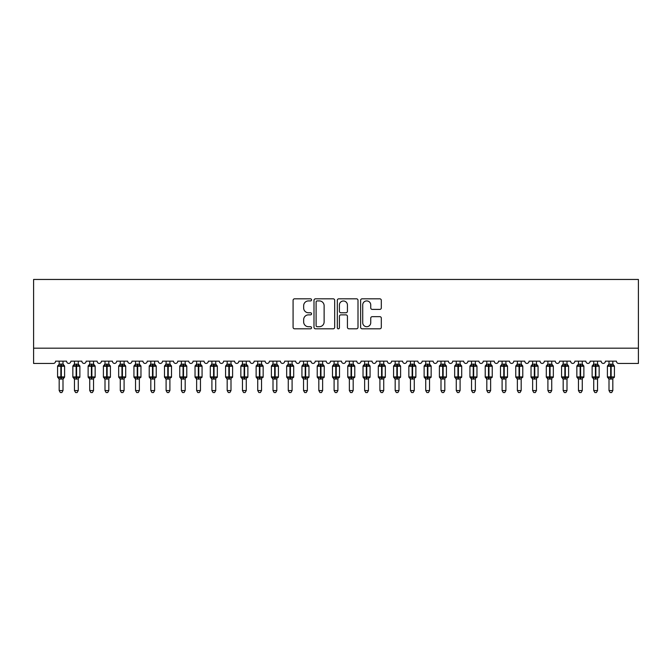<?xml version="1.0" encoding="UTF-8"?>
<svg xmlns="http://www.w3.org/2000/svg" width="672" height="672" viewBox="0 0 672 672"><rect width="100%" height="100%" fill="white"/><g stroke="black" fill="none" stroke-linecap="round" stroke-linejoin="round"><path stroke-width="1.01" d="M311.564 299.872A1.05 1.05 0 0 0 310.514 298.822L294.588 298.822A1.495 1.495 0 0 0 293.084 300.325L293.084 327.306A1.495 1.495 0 0 0 294.588 328.81L310.514 328.81A1.05 1.05 0 0 0 311.564 327.76A1.05 1.05 0 0 0 310.514 326.71L308.456 326.71A4.796 4.796 0 0 1 303.66 321.913L303.66 319.662A4.796 4.796 0 0 1 308.456 314.866L310.514 314.866A1.05 1.05 0 0 0 311.564 313.816A1.05 1.05 0 0 0 310.514 312.766L308.456 312.766A4.796 4.796 0 0 1 303.66 307.969L303.66 305.718A4.796 4.796 0 0 1 308.456 300.922L310.514 300.922A1.05 1.05 0 0 0 311.564 299.872M379.814 309.397A1.495 1.495 0 0 0 381.31 307.894L381.31 300.325A1.495 1.495 0 0 0 379.814 298.822L362.124 298.822A1.495 1.495 0 0 0 360.62 300.325L360.62 327.306A1.495 1.495 0 0 0 362.124 328.81L379.814 328.81A1.495 1.495 0 0 0 381.31 327.306L381.31 318.167A1.495 1.495 0 0 0 379.814 316.663L372.238 316.663A1.495 1.495 0 0 0 370.742 318.167L370.742 322.703A4.007 4.007 0 0 1 366.736 326.71A4.007 4.007 0 0 1 362.72 322.703L362.72 304.937A4.007 4.007 0 0 1 366.736 300.922A4.007 4.007 0 0 1 370.742 304.937L370.742 307.894A1.495 1.495 0 0 0 372.238 309.397L379.814 309.397M638.4 348.18L638.4 279.451L33.6 279.451L33.6 363.451L53.298 363.451A2.293 2.293 0 0 0 55.591 361.158L66.587 361.158A2.293 2.293 0 0 0 68.729 363.451A2.293 2.293 0 0 0 70.862 361.158L81.858 361.158A2.293 2.293 0 0 0 84 363.451A2.293 2.293 0 0 0 86.142 361.158L97.138 361.158A2.293 2.293 0 0 0 99.271 363.451A2.293 2.293 0 0 0 101.413 361.158L112.409 361.158A2.293 2.293 0 0 0 114.542 363.451A2.293 2.293 0 0 0 116.684 361.158L127.68 361.158A2.293 2.293 0 0 0 129.822 363.451A2.293 2.293 0 0 0 131.956 361.158L142.951 361.158A2.293 2.293 0 0 0 145.093 363.451A2.293 2.293 0 0 0 147.227 361.158L158.222 361.158A2.293 2.293 0 0 0 160.364 363.451A2.293 2.293 0 0 0 162.498 361.158L173.502 361.158A2.293 2.293 0 0 0 175.636 363.451A2.293 2.293 0 0 0 177.778 361.158L188.773 361.158A2.293 2.293 0 0 0 190.907 363.451A2.293 2.293 0 0 0 193.049 361.158L204.044 361.158A2.293 2.293 0 0 0 206.178 363.451A2.293 2.293 0 0 0 208.32 361.158L219.316 361.158A2.293 2.293 0 0 0 221.458 363.451A2.293 2.293 0 0 0 223.591 361.158L234.587 361.158A2.293 2.293 0 0 0 236.729 363.451A2.293 2.293 0 0 0 238.862 361.158L249.858 361.158A2.293 2.293 0 0 0 252 363.451A2.293 2.293 0 0 0 254.142 361.158L265.138 361.158A2.293 2.293 0 0 0 267.271 363.451A2.293 2.293 0 0 0 269.413 361.158L280.409 361.158A2.293 2.293 0 0 0 282.542 363.451A2.293 2.293 0 0 0 284.684 361.158L295.68 361.158A2.293 2.293 0 0 0 297.822 363.451A2.293 2.293 0 0 0 299.956 361.158L310.951 361.158A2.293 2.293 0 0 0 313.093 363.451A2.293 2.293 0 0 0 315.227 361.158L326.222 361.158A2.293 2.293 0 0 0 328.364 363.451A2.293 2.293 0 0 0 330.498 361.158L341.502 361.158A2.293 2.293 0 0 0 343.636 363.451A2.293 2.293 0 0 0 345.778 361.158L356.773 361.158A2.293 2.293 0 0 0 358.907 363.451A2.293 2.293 0 0 0 361.049 361.158L372.044 361.158A2.293 2.293 0 0 0 374.178 363.451A2.293 2.293 0 0 0 376.32 361.158L387.316 361.158A2.293 2.293 0 0 0 389.458 363.451A2.293 2.293 0 0 0 391.591 361.158L402.587 361.158A2.293 2.293 0 0 0 404.729 363.451A2.293 2.293 0 0 0 406.862 361.158L417.858 361.158A2.293 2.293 0 0 0 420 363.451A2.293 2.293 0 0 0 422.142 361.158L433.138 361.158A2.293 2.293 0 0 0 435.271 363.451A2.293 2.293 0 0 0 437.413 361.158L448.409 361.158A2.293 2.293 0 0 0 450.542 363.451A2.293 2.293 0 0 0 452.684 361.158L463.68 361.158A2.293 2.293 0 0 0 465.822 363.451A2.293 2.293 0 0 0 467.956 361.158L478.951 361.158A2.293 2.293 0 0 0 481.093 363.451A2.293 2.293 0 0 0 483.227 361.158L494.222 361.158A2.293 2.293 0 0 0 496.364 363.451A2.293 2.293 0 0 0 498.498 361.158L509.502 361.158A2.293 2.293 0 0 0 511.636 363.451A2.293 2.293 0 0 0 513.778 361.158L524.773 361.158A2.293 2.293 0 0 0 526.907 363.451A2.293 2.293 0 0 0 529.049 361.158L540.044 361.158A2.293 2.293 0 0 0 542.178 363.451A2.293 2.293 0 0 0 544.32 361.158L555.316 361.158A2.293 2.293 0 0 0 557.458 363.451A2.293 2.293 0 0 0 559.591 361.158L570.587 361.158A2.293 2.293 0 0 0 572.729 363.451A2.293 2.293 0 0 0 574.862 361.158L585.858 361.158A2.293 2.293 0 0 0 588 363.451A2.293 2.293 0 0 0 590.142 361.158L601.138 361.158A2.293 2.293 0 0 0 603.271 363.451A2.293 2.293 0 0 0 605.413 361.158L616.409 361.158A2.293 2.293 0 0 0 618.702 363.451L638.4 363.451L638.4 348.18L33.6 348.18M334.69 300.325A1.495 1.495 0 0 0 333.186 298.822L315.496 298.822A1.495 1.495 0 0 0 314 300.325L314 327.306A1.495 1.495 0 0 0 315.496 328.81L333.186 328.81A1.495 1.495 0 0 0 334.69 327.306L334.69 300.325M338.814 298.822L356.504 298.822A1.495 1.495 0 0 1 358 300.325L358 327.306A1.495 1.495 0 0 1 356.504 328.81L348.928 328.81A1.495 1.495 0 0 1 347.432 327.306L347.432 316.361A1.495 1.495 0 0 0 345.929 314.866L340.906 314.866A1.495 1.495 0 0 0 339.41 316.361L339.41 327.76A1.05 1.05 0 0 1 338.36 328.81A1.05 1.05 0 0 1 337.31 327.76L337.31 300.325A1.495 1.495 0 0 1 338.814 298.822M317.15 300.922A1.05 1.05 0 0 0 316.1 301.972L316.1 325.66A1.05 1.05 0 0 0 317.15 326.71L319.326 326.71A4.796 4.796 0 0 0 324.122 321.913L324.122 305.718A4.796 4.796 0 0 0 319.326 300.922L317.15 300.922M347.432 305.012A4.007 4.007 0 0 0 343.417 300.997A4.007 4.007 0 0 0 339.41 305.012L339.41 311.27A1.495 1.495 0 0 0 340.906 312.766L345.929 312.766A1.495 1.495 0 0 0 347.432 311.27L347.432 305.012M63 361.158L63 364.199A1.68 1.604 180 0 0 63.882 365.602L63.554 366.089L61.32 365.551L58.624 366.089L58.078 365.526A0.764 0.764 0 0 0 57.582 366.24L57.582 376.933A0.764 0.764 0 0 0 58.078 377.647L58.624 377.084L60.858 377.614L63.554 377.084L63.882 377.572A1.68 1.604 -0 0 0 63 378.983L63 390.558L61.858 392.549L60.329 392.549L59.178 390.558L59.178 378.974A1.68 1.604 -0 0 0 58.296 377.572L58.296 377.572M59.178 361.158L59.178 364.266L60.858 364.039L60.858 376.933L64.604 376.933L64.604 366.24L57.582 366.24L57.582 376.933L60.858 376.933L60.858 379.126L59.178 378.899L58.624 377.084M59.178 390.558L63 390.558M60.858 364.039L61.32 364.039L61.32 377.614L63.554 377.084L63 378.899L60.858 379.126M61.32 364.039L63 364.19M59.178 363.947L58.296 365.602A1.68 1.604 180 0 0 59.178 364.19M58.624 366.089L59.178 364.266M63.244 365.232L63.554 366.089M64.1 365.526A0.764 0.764 0 0 1 64.604 366.24L63 363.947M64.604 376.933A0.764 0.764 0 0 1 64.1 377.647L64.604 376.933M74.458 379.226L72.853 376.933L79.876 376.933L79.876 366.24L79.372 365.526A0.764 0.764 0 0 1 79.876 366.24L72.853 366.24L72.853 376.933A0.764 0.764 0 0 0 73.349 377.647L73.903 377.084L76.138 377.614L78.826 377.084L79.153 377.572A1.68 1.604 -0 0 0 78.271 378.983L78.271 390.558L77.129 392.549L75.6 392.549L74.458 390.558L74.458 378.974A1.68 1.604 -0 0 0 73.576 377.572M79.876 376.933A0.764 0.764 0 0 1 79.372 377.647L79.876 376.933M78.271 364.19L78.271 364.19A1.68 1.604 180 0 0 79.153 365.602L78.826 366.089L76.591 365.551L73.903 366.089L73.349 365.526A0.764 0.764 0 0 0 72.853 366.24L73.576 365.602A1.68 1.604 180 0 0 74.458 364.19L78.271 364.266L78.271 361.158M89.729 379.226L88.124 376.933L95.147 376.933L95.147 366.24L94.651 365.526A0.764 0.764 0 0 1 95.147 366.24L88.124 366.24L88.124 376.933A0.764 0.764 0 0 0 88.628 377.647L89.174 377.084L91.409 377.614L94.097 377.084L94.424 377.572A1.68 1.604 -0 0 0 93.542 378.983L93.542 390.558L92.4 392.549L90.871 392.549L89.729 390.558L89.729 378.974A1.68 1.604 -0 0 0 88.847 377.572M95.147 376.933A0.764 0.764 0 0 1 94.651 377.647L95.147 376.933M93.542 364.19L93.542 364.19A1.68 1.604 180 0 0 94.424 365.602L94.097 366.089L91.862 365.551L89.174 366.089L88.628 365.526A0.764 0.764 0 0 0 88.124 366.24L88.847 365.602A1.68 1.604 180 0 0 89.729 364.19L93.551 364.266L93.542 361.158M105 379.226L103.396 376.933L110.418 376.933L110.418 366.24L109.922 365.526A0.764 0.764 0 0 1 110.418 366.24L103.396 366.24L103.396 376.933A0.764 0.764 0 0 0 103.9 377.647L104.446 377.084L106.68 377.614L109.376 377.084L109.704 377.572A1.68 1.604 -0 0 0 108.822 378.983L108.822 390.558L107.671 392.549L106.142 392.549L105 390.558L105 378.974A1.68 1.604 -0 0 0 104.118 377.572M110.418 376.933A0.764 0.764 0 0 1 109.922 377.647L110.418 376.933M108.822 364.19L108.822 364.19A1.68 1.604 180 0 0 109.704 365.602L109.376 366.089L107.142 365.551L104.446 366.089L103.9 365.526A0.764 0.764 0 0 0 103.396 366.24L104.118 365.602A1.68 1.604 180 0 0 105 364.19L108.822 364.266L108.822 361.158M120.271 379.226L118.667 376.933L125.698 376.933L125.698 366.24L125.194 365.526A0.764 0.764 0 0 1 125.698 366.24L118.667 366.24L118.667 376.933A0.764 0.764 0 0 0 119.171 377.647L119.717 377.084L121.951 377.614L124.648 377.084L124.975 377.572A1.68 1.604 -0 0 0 124.093 378.983L124.093 390.558L122.942 392.549L121.422 392.549L120.271 390.558L120.271 378.974A1.68 1.604 -0 0 0 119.389 377.572M125.698 376.933A0.764 0.764 0 0 1 125.194 377.647L125.698 376.933M124.093 364.19L124.093 364.19A1.68 1.604 180 0 0 124.975 365.602L124.648 366.089L122.413 365.551L119.717 366.089L119.171 365.526A0.764 0.764 0 0 0 118.667 366.24L119.389 365.602A1.68 1.604 180 0 0 120.271 364.19L124.093 364.266L124.093 361.158M74.458 390.558L78.271 390.558M76.591 364.039L76.591 377.614L78.826 377.084L78.271 378.899L76.591 379.126L74.449 378.899L73.903 377.084M74.458 361.158L74.458 364.199M73.903 366.089L74.449 364.266M78.515 365.232L78.826 366.089M89.729 390.558L93.542 390.558M91.862 364.039L91.862 377.614L94.097 377.084L93.551 378.899L91.862 379.126L89.729 378.899L89.174 377.084M89.729 361.158L89.729 364.199M89.174 366.089L89.729 364.266M93.786 365.232L94.097 366.089M105 390.558L108.822 390.558M107.142 364.039L107.142 377.614L109.376 377.084L108.822 378.899L107.142 379.126L105 378.899L104.446 377.084M105 361.158L105 364.199M104.446 366.089L105 364.266M109.057 365.232L109.376 366.089M120.271 390.558L124.093 390.558M122.413 364.039L122.413 377.614L124.648 377.084L124.093 378.899L122.413 379.126L120.271 378.899L119.717 377.084M120.271 361.158L120.271 364.199M119.717 366.089L120.271 364.266M124.328 365.232L124.648 366.089M135.542 379.226L133.938 376.933L140.969 376.933L140.969 366.24L140.465 365.526A0.764 0.764 0 0 1 140.969 366.24L133.938 366.24L133.938 376.933A0.764 0.764 0 0 0 134.442 377.647L134.988 377.084L137.222 377.614L139.919 377.084L140.246 377.572A1.68 1.604 -0 0 0 139.364 378.983L139.364 390.558L138.214 392.549L136.693 392.549L135.542 390.558L135.542 378.974A1.68 1.604 -0 0 0 134.66 377.572M140.969 376.933A0.764 0.764 0 0 1 140.465 377.647L140.969 376.933M139.364 364.19L139.364 364.19A1.68 1.604 180 0 0 140.246 365.602L139.919 366.089L137.684 365.551L134.988 366.089L134.442 365.526A0.764 0.764 0 0 0 133.938 366.24L134.66 365.602A1.68 1.604 180 0 0 135.542 364.19L139.364 364.266L139.364 361.158M135.542 390.558L139.364 390.558M137.684 364.039L137.684 377.614L139.919 377.084L139.364 378.899L137.684 379.126L135.542 378.899L134.988 377.084M135.542 361.158L135.542 364.199M134.988 366.089L135.542 364.266M139.608 365.232L139.919 366.089M150.822 379.226L149.218 376.933L156.24 376.933L156.24 366.24L155.736 365.526A0.764 0.764 0 0 1 156.24 366.24L149.218 366.24L149.218 376.933A0.764 0.764 0 0 0 149.713 377.647L150.268 377.084L152.502 377.614L155.19 377.084L155.518 377.572A1.68 1.604 -0 0 0 154.636 378.983L154.636 390.558L153.493 392.549L151.964 392.549L150.822 390.558L150.822 378.974A1.68 1.604 -0 0 0 149.94 377.572M156.24 376.933A0.764 0.764 0 0 1 155.736 377.647L156.24 376.933M154.636 364.19L154.636 364.19A1.68 1.604 180 0 0 155.518 365.602L155.19 366.089L152.956 365.551L150.268 366.089L149.713 365.526A0.764 0.764 0 0 0 149.218 366.24L149.94 365.602A1.68 1.604 180 0 0 150.822 364.19L154.636 364.266L154.636 361.158M150.822 390.558L154.636 390.558M152.956 364.039L152.956 377.614L155.19 377.084L154.636 378.899L152.956 379.126L150.814 378.899L150.268 377.084M150.822 361.158L150.822 364.199M150.268 366.089L150.814 364.266M154.879 365.232L155.19 366.089M166.093 379.226L164.489 376.933L171.511 376.933L171.511 366.24L171.016 365.526A0.764 0.764 0 0 1 171.511 366.24L164.489 366.24L164.489 376.933A0.764 0.764 0 0 0 164.984 377.647L165.539 377.084L167.773 377.614L170.461 377.084L170.789 377.572A1.68 1.604 -0 0 0 169.907 378.983L169.907 390.558L168.764 392.549L167.236 392.549L166.093 390.558L166.093 378.974A1.68 1.604 -0 0 0 165.211 377.572M171.511 376.933A0.764 0.764 0 0 1 171.016 377.647L171.511 376.933M169.907 364.19L169.907 364.19A1.68 1.604 180 0 0 170.789 365.602L170.461 366.089L168.227 365.551L165.539 366.089L164.984 365.526A0.764 0.764 0 0 0 164.489 366.24L165.211 365.602A1.68 1.604 180 0 0 166.093 364.19L169.907 364.266L169.907 361.158M166.093 390.558L169.907 390.558M168.227 364.039L168.227 377.614L170.461 377.084L169.907 378.899L168.227 379.126L166.093 378.899L165.539 377.084M166.093 361.158L166.093 364.199M165.539 366.089L166.093 364.266M170.15 365.232L170.461 366.089M181.364 379.226L179.76 376.933L186.782 376.933L186.782 366.24L186.287 365.526A0.764 0.764 0 0 1 186.782 366.24L179.76 366.24L179.76 376.933A0.764 0.764 0 0 0 180.264 377.647L180.81 377.084L183.044 377.614L185.732 377.084L186.06 377.572A1.68 1.604 -0 0 0 185.178 378.983L185.178 390.558L184.036 392.549L182.507 392.549L181.364 390.558L181.364 378.974A1.68 1.604 -0 0 0 180.482 377.572M186.782 376.933A0.764 0.764 0 0 1 186.287 377.647L186.782 376.933M185.178 364.19L185.178 364.19A1.68 1.604 180 0 0 186.06 365.602L185.732 366.089L183.498 365.551L180.81 366.089L180.264 365.526A0.764 0.764 0 0 0 179.76 366.24L180.482 365.602A1.68 1.604 180 0 0 181.364 364.19L185.186 364.266L185.178 361.158M181.364 390.558L185.178 390.558M183.498 364.039L183.498 377.614L185.732 377.084L185.186 378.899L183.498 379.126L181.364 378.899L180.81 377.084M181.364 361.158L181.364 364.199M180.81 366.089L181.364 364.266M185.422 365.232L185.732 366.089M196.636 379.226L195.031 376.933L202.062 376.933L202.062 366.24L201.558 365.526A0.764 0.764 0 0 1 202.062 366.24L195.031 366.24L195.031 376.933A0.764 0.764 0 0 0 195.535 377.647L196.081 377.084L198.316 377.614L201.012 377.084L201.34 377.572A1.68 1.604 -0 0 0 200.458 378.983L200.458 390.558L199.307 392.549L197.786 392.549L196.636 390.558L196.636 378.974A1.68 1.604 -0 0 0 195.754 377.572M202.062 376.933A0.764 0.764 0 0 1 201.558 377.647L202.062 376.933M200.458 364.19L200.458 364.19A1.68 1.604 180 0 0 201.34 365.602L201.012 366.089L198.778 365.551L196.081 366.089L195.535 365.526A0.764 0.764 0 0 0 195.031 366.24L195.754 365.602A1.68 1.604 180 0 0 196.636 364.19L200.458 364.266L200.458 361.158M196.636 390.558L200.458 390.558M198.778 364.039L198.778 377.614L201.012 377.084L200.458 378.899L198.778 379.126L196.636 378.899L196.081 377.084M196.636 361.158L196.636 364.199M196.081 366.089L196.636 364.266M200.693 365.232L201.012 366.089M211.907 379.226L210.302 376.933L217.333 376.933L217.333 366.24L216.829 365.526A0.764 0.764 0 0 1 217.333 366.24L210.302 366.24L210.302 376.933A0.764 0.764 0 0 0 210.806 377.647L211.352 377.084L213.587 377.614L216.283 377.084L216.611 377.572A1.68 1.604 -0 0 0 215.729 378.983L215.729 390.558L214.578 392.549L213.058 392.549L211.907 390.558L211.907 378.974A1.68 1.604 -0 0 0 211.025 377.572M217.333 376.933A0.764 0.764 0 0 1 216.829 377.647L217.333 376.933M215.729 364.19L215.729 364.19A1.68 1.604 180 0 0 216.611 365.602L216.283 366.089L214.049 365.551L211.352 366.089L210.806 365.526A0.764 0.764 0 0 0 210.302 366.24L211.025 365.602A1.68 1.604 180 0 0 211.907 364.19L215.729 364.266L215.729 361.158M211.907 390.558L215.729 390.558M214.049 364.039L214.049 377.614L216.283 377.084L215.729 378.899L214.049 379.126L211.907 378.899L211.352 377.084M211.907 361.158L211.907 364.199M211.352 366.089L211.907 364.266M215.972 365.232L216.283 366.089M227.178 379.226L225.582 376.933L232.604 376.933L232.604 366.24L232.1 365.526A0.764 0.764 0 0 1 232.604 366.24L225.582 366.24L225.582 376.933A0.764 0.764 0 0 0 226.078 377.647L226.624 377.084L228.858 377.614L231.554 377.084L231.882 377.572A1.68 1.604 -0 0 0 231 378.983L227.178 378.983L226.624 377.084M232.604 376.933A0.764 0.764 0 0 1 232.1 377.647L232.604 376.933M231 364.19L231 364.19A1.68 1.604 180 0 0 231.882 365.602L231.554 366.089L229.32 365.551L226.624 366.089L226.078 365.526A0.764 0.764 0 0 0 225.582 366.24L226.296 365.602A1.68 1.604 180 0 0 227.178 364.19L231 364.266L231 361.158M231 378.974L231 390.558L227.178 390.558L227.178 378.974A1.68 1.604 -0 0 0 226.296 377.572M227.178 361.158L227.178 364.199M231 378.899L231.554 377.084L229.32 377.614L229.32 364.039M226.624 366.089L227.178 364.266M231.244 365.232L231.554 366.089M231 390.558L229.858 392.549L228.329 392.549L227.178 390.558M242.458 379.226L240.853 376.933L247.876 376.933L247.876 366.24L247.372 365.526A0.764 0.764 0 0 1 247.876 366.24L240.853 366.24L240.853 376.933A0.764 0.764 0 0 0 241.349 377.647L241.903 377.084L244.138 377.614L246.826 377.084L247.153 377.572A1.68 1.604 -0 0 0 246.271 378.983L242.458 378.983L241.903 377.084M247.876 376.933A0.764 0.764 0 0 1 247.372 377.647L247.876 376.933M246.271 364.19L246.271 364.19A1.68 1.604 180 0 0 247.153 365.602L246.826 366.089L244.591 365.551L241.903 366.089L241.349 365.526A0.764 0.764 0 0 0 240.853 366.24L241.576 365.602A1.68 1.604 180 0 0 242.458 364.19L246.271 364.266L246.271 361.158M246.271 378.974L246.271 390.558L242.458 390.558L242.458 378.974A1.68 1.604 -0 0 0 241.576 377.572M242.458 361.158L242.458 364.199M246.271 378.899L246.826 377.084L244.591 377.614L244.591 364.039M241.903 366.089L242.449 364.266M246.515 365.232L246.826 366.089M246.271 390.558L245.129 392.549L243.6 392.549L242.458 390.558M257.729 379.226L256.124 376.933L263.147 376.933L263.147 366.24L262.651 365.526A0.764 0.764 0 0 1 263.147 366.24L256.124 366.24L256.124 376.933A0.764 0.764 0 0 0 256.628 377.647L257.174 377.084L259.409 377.614L262.097 377.084L262.424 377.572A1.68 1.604 -0 0 0 261.542 378.983L257.729 378.983L257.174 377.084M263.147 376.933A0.764 0.764 0 0 1 262.651 377.647L263.147 376.933M261.542 364.19L261.542 364.19A1.68 1.604 180 0 0 262.424 365.602L262.097 366.089L259.862 365.551L257.174 366.089L256.628 365.526A0.764 0.764 0 0 0 256.124 366.24L256.847 365.602A1.68 1.604 180 0 0 257.729 364.19L261.551 364.266L261.542 361.158M261.542 378.974L261.542 390.558L257.729 390.558L257.729 378.974A1.68 1.604 -0 0 0 256.847 377.572M257.729 361.158L257.729 364.199M261.551 378.899L262.097 377.084L259.862 377.614L259.862 364.039M257.174 366.089L257.729 364.266M261.786 365.232L262.097 366.089M261.542 390.558L260.4 392.549L258.871 392.549L257.729 390.558M273 379.226L271.396 376.933L278.418 376.933L278.418 366.24L277.922 365.526A0.764 0.764 0 0 1 278.418 366.24L271.396 366.24L271.396 376.933A0.764 0.764 0 0 0 271.9 377.647L272.446 377.084L274.68 377.614L277.376 377.084L277.704 377.572A1.68 1.604 -0 0 0 276.822 378.983L273 378.983L272.446 377.084M278.418 376.933A0.764 0.764 0 0 1 277.922 377.647L278.418 376.933M276.822 364.19L276.822 364.19A1.68 1.604 180 0 0 277.704 365.602L277.376 366.089L275.142 365.551L272.446 366.089L271.9 365.526A0.764 0.764 0 0 0 271.396 366.24L272.118 365.602A1.68 1.604 180 0 0 273 364.19L276.822 364.266L276.822 361.158M276.822 378.974L276.822 390.558L273 390.558L273 378.974A1.68 1.604 -0 0 0 272.118 377.572M273 361.158L273 364.199M276.822 378.899L277.376 377.084L275.142 377.614L275.142 364.039M272.446 366.089L273 364.266M277.057 365.232L277.376 366.089M276.822 390.558L275.671 392.549L274.142 392.549L273 390.558M288.271 379.226L286.667 376.933L293.698 376.933L293.698 366.24L293.194 365.526A0.764 0.764 0 0 1 293.698 366.24L286.667 366.24L286.667 376.933A0.764 0.764 0 0 0 287.171 377.647L287.717 377.084L289.951 377.614L292.648 377.084L292.975 377.572A1.68 1.604 -0 0 0 292.093 378.983L288.271 378.983L287.717 377.084M293.698 376.933A0.764 0.764 0 0 1 293.194 377.647L293.698 376.933M292.093 364.19L292.093 364.19A1.68 1.604 180 0 0 292.975 365.602L292.648 366.089L290.413 365.551L287.717 366.089L287.171 365.526A0.764 0.764 0 0 0 286.667 366.24L287.389 365.602A1.68 1.604 180 0 0 288.271 364.19L292.093 364.266L292.093 361.158M292.093 378.974L292.093 390.558L288.271 390.558L288.271 378.974A1.68 1.604 -0 0 0 287.389 377.572M288.271 361.158L288.271 364.199M292.093 378.899L292.648 377.084L290.413 377.614L290.413 364.039M287.717 366.089L288.271 364.266M292.328 365.232L292.648 366.089M292.093 390.558L290.942 392.549L289.422 392.549L288.271 390.558M303.542 379.226L301.938 376.933L308.969 376.933L308.969 366.24L308.465 365.526A0.764 0.764 0 0 1 308.969 366.24L301.938 366.24L301.938 376.933A0.764 0.764 0 0 0 302.442 377.647L302.988 377.084L305.222 377.614L307.919 377.084L308.246 377.572A1.68 1.604 -0 0 0 307.364 378.983L303.542 378.983L302.988 377.084M308.969 376.933A0.764 0.764 0 0 1 308.465 377.647L308.969 376.933M307.364 364.19L307.364 364.19A1.68 1.604 180 0 0 308.246 365.602L307.919 366.089L305.684 365.551L302.988 366.089L302.442 365.526A0.764 0.764 0 0 0 301.938 366.24L302.66 365.602A1.68 1.604 180 0 0 303.542 364.19L307.364 364.266L307.364 361.158M307.364 378.974L307.364 390.558L303.542 390.558L303.542 378.974A1.68 1.604 -0 0 0 302.66 377.572M303.542 361.158L303.542 364.199M307.364 378.899L307.919 377.084L305.684 377.614L305.684 364.039M302.988 366.089L303.542 364.266M307.608 365.232L307.919 366.089M307.364 390.558L306.214 392.549L304.693 392.549L303.542 390.558M318.822 379.226L317.218 376.933L324.24 376.933L324.24 366.24L323.736 365.526A0.764 0.764 0 0 1 324.24 366.24L317.218 366.24L317.218 376.933A0.764 0.764 0 0 0 317.713 377.647L318.268 377.084L320.502 377.614L323.19 377.084L323.518 377.572A1.68 1.604 -0 0 0 322.636 378.983L318.822 378.983L318.268 377.084M324.24 376.933A0.764 0.764 0 0 1 323.736 377.647L324.24 376.933M322.636 364.19L322.636 364.19A1.68 1.604 180 0 0 323.518 365.602L323.19 366.089L320.956 365.551L318.268 366.089L317.713 365.526A0.764 0.764 0 0 0 317.218 366.24L317.94 365.602A1.68 1.604 180 0 0 318.822 364.19L322.636 364.266L322.636 361.158M322.636 378.974L322.636 390.558L318.822 390.558L318.822 378.974A1.68 1.604 -0 0 0 317.94 377.572M318.822 361.158L318.822 364.199M322.636 378.899L323.19 377.084L320.956 377.614L320.956 364.039M318.268 366.089L318.814 364.266M322.879 365.232L323.19 366.089M322.636 390.558L321.493 392.549L319.964 392.549L318.822 390.558M334.093 379.226L332.489 376.933L339.511 376.933L339.511 366.24L339.016 365.526A0.764 0.764 0 0 1 339.511 366.24L332.489 366.24L332.489 376.933A0.764 0.764 0 0 0 332.984 377.647L333.539 377.084L335.773 377.614L338.461 377.084L338.789 377.572A1.68 1.604 -0 0 0 337.907 378.983L334.093 378.983L333.539 377.084M339.511 376.933A0.764 0.764 0 0 1 339.016 377.647L339.511 376.933M337.907 364.19L337.907 364.19A1.68 1.604 180 0 0 338.789 365.602L338.461 366.089L336.227 365.551L333.539 366.089L332.984 365.526A0.764 0.764 0 0 0 332.489 366.24L333.211 365.602A1.68 1.604 180 0 0 334.093 364.19L337.907 364.266L337.907 361.158M337.907 378.974L337.907 390.558L334.093 390.558L334.093 378.974A1.68 1.604 -0 0 0 333.211 377.572M334.093 361.158L334.093 364.199M337.907 378.899L338.461 377.084L336.227 377.614L336.227 364.039M333.539 366.089L334.093 364.266M338.15 365.232L338.461 366.089M337.907 390.558L336.764 392.549L335.236 392.549L334.093 390.558M349.364 379.226L347.76 376.933L354.782 376.933L354.782 366.24L354.287 365.526A0.764 0.764 0 0 1 354.782 366.24L347.76 366.24L347.76 376.933A0.764 0.764 0 0 0 348.264 377.647L348.81 377.084L351.044 377.614L353.732 377.084L354.06 377.572A1.68 1.604 -0 0 0 353.178 378.983L349.364 378.983L348.81 377.084M354.782 376.933A0.764 0.764 0 0 1 354.287 377.647L354.782 376.933M353.178 364.19L353.178 364.19A1.68 1.604 180 0 0 354.06 365.602L353.732 366.089L351.498 365.551L348.81 366.089L348.264 365.526A0.764 0.764 0 0 0 347.76 366.24L348.482 365.602A1.68 1.604 180 0 0 349.364 364.19L353.186 364.266L353.178 361.158M353.178 378.974L353.178 390.558L349.364 390.558L349.364 378.974A1.68 1.604 -0 0 0 348.482 377.572M349.364 361.158L349.364 364.199M353.186 378.899L353.732 377.084L351.498 377.614L351.498 364.039M348.81 366.089L349.364 364.266M353.422 365.232L353.732 366.089M353.178 390.558L352.036 392.549L350.507 392.549L349.364 390.558M364.636 379.226L363.031 376.933L370.062 376.933L370.062 366.24L369.558 365.526A0.764 0.764 0 0 1 370.062 366.24L363.031 366.24L363.031 376.933A0.764 0.764 0 0 0 363.535 377.647L364.081 377.084L366.316 377.614L369.012 377.084L369.34 377.572A1.68 1.604 -0 0 0 368.458 378.983L364.636 378.983L364.081 377.084M370.062 376.933A0.764 0.764 0 0 1 369.558 377.647L370.062 376.933M368.458 364.19L368.458 364.19A1.68 1.604 180 0 0 369.34 365.602L369.012 366.089L366.778 365.551L364.081 366.089L363.535 365.526A0.764 0.764 0 0 0 363.031 366.24L363.754 365.602A1.68 1.604 180 0 0 364.636 364.19L368.458 364.266L368.458 361.158M368.458 378.974L368.458 390.558L364.636 390.558L364.636 378.974A1.68 1.604 -0 0 0 363.754 377.572M364.636 361.158L364.636 364.199M368.458 378.899L369.012 377.084L366.778 377.614L366.778 364.039M364.081 366.089L364.636 364.266M368.693 365.232L369.012 366.089M368.458 390.558L367.307 392.549L365.786 392.549L364.636 390.558M379.907 379.226L378.302 376.933L385.333 376.933L385.333 366.24L384.829 365.526A0.764 0.764 0 0 1 385.333 366.24L378.302 366.24L378.302 376.933A0.764 0.764 0 0 0 378.806 377.647L379.352 377.084L381.587 377.614L384.283 377.084L384.611 377.572A1.68 1.604 -0 0 0 383.729 378.983L379.907 378.983L379.352 377.084M385.333 376.933A0.764 0.764 0 0 1 384.829 377.647L385.333 376.933M383.729 364.19L383.729 364.19A1.68 1.604 180 0 0 384.611 365.602L384.283 366.089L382.049 365.551L379.352 366.089L378.806 365.526A0.764 0.764 0 0 0 378.302 366.24L379.025 365.602A1.68 1.604 180 0 0 379.907 364.19L383.729 364.266L383.729 361.158M383.729 378.974L383.729 390.558L379.907 390.558L379.907 378.974A1.68 1.604 -0 0 0 379.025 377.572M379.907 361.158L379.907 364.199M383.729 378.899L384.283 377.084L382.049 377.614L382.049 364.039M379.352 366.089L379.907 364.266M383.972 365.232L384.283 366.089M383.729 390.558L382.578 392.549L381.058 392.549L379.907 390.558M395.178 379.226L393.582 376.933L400.604 376.933L400.604 366.24L400.1 365.526A0.764 0.764 0 0 1 400.604 366.24L393.582 366.24L393.582 376.933A0.764 0.764 0 0 0 394.078 377.647L394.624 377.084L396.858 377.614L399.554 377.084L399.882 377.572A1.68 1.604 -0 0 0 399 378.983L395.178 378.983L394.624 377.084M400.604 376.933A0.764 0.764 0 0 1 400.1 377.647L400.604 376.933M399 364.19L399 364.19A1.68 1.604 180 0 0 399.882 365.602L399.554 366.089L397.32 365.551L394.624 366.089L394.078 365.526A0.764 0.764 0 0 0 393.582 366.24L394.296 365.602A1.68 1.604 180 0 0 395.178 364.19L399 364.266L399 361.158M399 378.974L399 390.558L395.178 390.558L395.178 378.974A1.68 1.604 -0 0 0 394.296 377.572M395.178 361.158L395.178 364.199M399 378.899L399.554 377.084L397.32 377.614L397.32 364.039M394.624 366.089L395.178 364.266M399.244 365.232L399.554 366.089M399 390.558L397.858 392.549L396.329 392.549L395.178 390.558M410.458 379.226L408.853 376.933L415.876 376.933L415.876 366.24L415.372 365.526A0.764 0.764 0 0 1 415.876 366.24L408.853 366.24L408.853 376.933A0.764 0.764 0 0 0 409.349 377.647L409.903 377.084L412.138 377.614L414.826 377.084L415.153 377.572A1.68 1.604 -0 0 0 414.271 378.983L410.458 378.983L409.903 377.084M415.876 376.933A0.764 0.764 0 0 1 415.372 377.647L415.876 376.933M414.271 364.19L414.271 364.19A1.68 1.604 180 0 0 415.153 365.602L414.826 366.089L412.591 365.551L409.903 366.089L409.349 365.526A0.764 0.764 0 0 0 408.853 366.24L409.576 365.602A1.68 1.604 180 0 0 410.458 364.19L414.271 364.266L414.271 361.158M414.271 378.974L414.271 390.558L410.458 390.558L410.458 378.974A1.68 1.604 -0 0 0 409.576 377.572M410.458 361.158L410.458 364.199M414.271 378.899L414.826 377.084L412.591 377.614L412.591 364.039M409.903 366.089L410.449 364.266M414.515 365.232L414.826 366.089M414.271 390.558L413.129 392.549L411.6 392.549L410.458 390.558M425.729 379.226L424.124 376.933L431.147 376.933L431.147 366.24L430.651 365.526A0.764 0.764 0 0 1 431.147 366.24L424.124 366.24L424.124 376.933A0.764 0.764 0 0 0 424.628 377.647L425.174 377.084L427.409 377.614L430.097 377.084L430.424 377.572A1.68 1.604 -0 0 0 429.542 378.983L425.729 378.983L425.174 377.084M431.147 376.933A0.764 0.764 0 0 1 430.651 377.647L431.147 376.933M429.542 364.19L429.542 364.19A1.68 1.604 180 0 0 430.424 365.602L430.097 366.089L427.862 365.551L425.174 366.089L424.628 365.526A0.764 0.764 0 0 0 424.124 366.24L424.847 365.602A1.68 1.604 180 0 0 425.729 364.19L429.551 364.266L429.542 361.158M429.542 378.974L429.542 390.558L425.729 390.558L425.729 378.974A1.68 1.604 -0 0 0 424.847 377.572M425.729 361.158L425.729 364.199M429.551 378.899L430.097 377.084L427.862 377.614L427.862 364.039M425.174 366.089L425.729 364.266M429.786 365.232L430.097 366.089M429.542 390.558L428.4 392.549L426.871 392.549L425.729 390.558M441 379.226L439.396 376.933L446.418 376.933L446.418 366.24L445.922 365.526A0.764 0.764 0 0 1 446.418 366.24L439.396 366.24L439.396 376.933A0.764 0.764 0 0 0 439.9 377.647L440.446 377.084L442.68 377.614L445.376 377.084L445.704 377.572A1.68 1.604 -0 0 0 444.822 378.983L441 378.983L440.446 377.084M446.418 376.933A0.764 0.764 0 0 1 445.922 377.647L446.418 376.933M444.822 364.19L444.822 364.19A1.68 1.604 180 0 0 445.704 365.602L445.376 366.089L443.142 365.551L440.446 366.089L439.9 365.526A0.764 0.764 0 0 0 439.396 366.24L440.118 365.602A1.68 1.604 180 0 0 441 364.19L444.822 364.266L444.822 361.158M444.822 378.974L444.822 390.558L441 390.558L441 378.974A1.68 1.604 -0 0 0 440.118 377.572M441 361.158L441 364.199M444.822 378.899L445.376 377.084L443.142 377.614L443.142 364.039M440.446 366.089L441 364.266M445.057 365.232L445.376 366.089M444.822 390.558L443.671 392.549L442.142 392.549L441 390.558M456.271 379.226L454.667 376.933L461.698 376.933L461.698 366.24L461.194 365.526A0.764 0.764 0 0 1 461.698 366.24L454.667 366.24L454.667 376.933A0.764 0.764 0 0 0 455.171 377.647L455.717 377.084L457.951 377.614L460.648 377.084L460.975 377.572A1.68 1.604 -0 0 0 460.093 378.983L456.271 378.983L455.717 377.084M461.698 376.933A0.764 0.764 0 0 1 461.194 377.647L461.698 376.933M460.093 364.19L460.093 364.19A1.68 1.604 180 0 0 460.975 365.602L460.648 366.089L458.413 365.551L455.717 366.089L455.171 365.526A0.764 0.764 0 0 0 454.667 366.24L455.389 365.602A1.68 1.604 180 0 0 456.271 364.19L460.093 364.266L460.093 361.158M460.093 378.974L460.093 390.558L456.271 390.558L456.271 378.974A1.68 1.604 -0 0 0 455.389 377.572M456.271 361.158L456.271 364.199M460.093 378.899L460.648 377.084L458.413 377.614L458.413 364.039M455.717 366.089L456.271 364.266M460.328 365.232L460.648 366.089M460.093 390.558L458.942 392.549L457.422 392.549L456.271 390.558M471.542 379.226L469.938 376.933L476.969 376.933L476.969 366.24L476.465 365.526A0.764 0.764 0 0 1 476.969 366.24L469.938 366.24L469.938 376.933A0.764 0.764 0 0 0 470.442 377.647L470.988 377.084L473.222 377.614L475.919 377.084L476.246 377.572A1.68 1.604 -0 0 0 475.364 378.983L471.542 378.983L470.988 377.084M476.969 376.933A0.764 0.764 0 0 1 476.465 377.647L476.969 376.933M475.364 364.19L475.364 364.19A1.68 1.604 180 0 0 476.246 365.602L475.919 366.089L473.684 365.551L470.988 366.089L470.442 365.526A0.764 0.764 0 0 0 469.938 366.24L470.66 365.602A1.68 1.604 180 0 0 471.542 364.19L475.364 364.266L475.364 361.158M475.364 378.974L475.364 390.558L471.542 390.558L471.542 378.974A1.68 1.604 -0 0 0 470.66 377.572M471.542 361.158L471.542 364.199M475.364 378.899L475.919 377.084L473.684 377.614L473.684 364.039M470.988 366.089L471.542 364.266M475.608 365.232L475.919 366.089M475.364 390.558L474.214 392.549L472.693 392.549L471.542 390.558M486.822 379.226L485.218 376.933L492.24 376.933L492.24 366.24L491.736 365.526A0.764 0.764 0 0 1 492.24 366.24L485.218 366.24L485.218 376.933A0.764 0.764 0 0 0 485.713 377.647L486.268 377.084L488.502 377.614L491.19 377.084L491.518 377.572A1.68 1.604 -0 0 0 490.636 378.983L486.822 378.983L486.268 377.084M492.24 376.933A0.764 0.764 0 0 1 491.736 377.647L492.24 376.933M490.636 364.19L490.636 364.19A1.68 1.604 180 0 0 491.518 365.602L491.19 366.089L488.956 365.551L486.268 366.089L485.713 365.526A0.764 0.764 0 0 0 485.218 366.24L485.94 365.602A1.68 1.604 180 0 0 486.822 364.19L490.636 364.266L490.636 361.158M490.636 378.974L490.636 390.558L486.822 390.558L486.822 378.974A1.68 1.604 -0 0 0 485.94 377.572M486.822 361.158L486.822 364.199M490.636 378.899L491.19 377.084L488.956 377.614L488.956 364.039M486.268 366.089L486.814 364.266M490.879 365.232L491.19 366.089M490.636 390.558L489.493 392.549L487.964 392.549L486.822 390.558M502.093 379.226L500.489 376.933L507.511 376.933L507.511 366.24L507.016 365.526A0.764 0.764 0 0 1 507.511 366.24L500.489 366.24L500.489 376.933A0.764 0.764 0 0 0 500.984 377.647L501.539 377.084L503.773 377.614L506.461 377.084L506.789 377.572A1.68 1.604 -0 0 0 505.907 378.983L502.093 378.983L501.539 377.084M507.511 376.933A0.764 0.764 0 0 1 507.016 377.647L507.511 376.933M505.907 364.19L505.907 364.19A1.68 1.604 180 0 0 506.789 365.602L506.461 366.089L504.227 365.551L501.539 366.089L500.984 365.526A0.764 0.764 0 0 0 500.489 366.24L501.211 365.602A1.68 1.604 180 0 0 502.093 364.19L505.907 364.266L505.907 361.158M505.907 378.974L505.907 390.558L502.093 390.558L502.093 378.974A1.68 1.604 -0 0 0 501.211 377.572M502.093 361.158L502.093 364.199M505.907 378.899L506.461 377.084L504.227 377.614L504.227 364.039M501.539 366.089L502.093 364.266M506.15 365.232L506.461 366.089M505.907 390.558L504.764 392.549L503.236 392.549L502.093 390.558M517.364 379.226L515.76 376.933L522.782 376.933L522.782 366.24L522.287 365.526A0.764 0.764 0 0 1 522.782 366.24L515.76 366.24L515.76 376.933A0.764 0.764 0 0 0 516.264 377.647L516.81 377.084L519.044 377.614L521.732 377.084L522.06 377.572A1.68 1.604 -0 0 0 521.178 378.983L517.364 378.983L516.81 377.084M522.782 376.933A0.764 0.764 0 0 1 522.287 377.647L522.782 376.933M521.178 364.19L521.178 364.19A1.68 1.604 180 0 0 522.06 365.602L521.732 366.089L519.498 365.551L516.81 366.089L516.264 365.526A0.764 0.764 0 0 0 515.76 366.24L516.482 365.602A1.68 1.604 180 0 0 517.364 364.19L521.186 364.266L521.178 361.158M521.178 378.974L521.178 390.558L517.364 390.558L517.364 378.974A1.68 1.604 -0 0 0 516.482 377.572M517.364 361.158L517.364 364.199M521.186 378.899L521.732 377.084L519.498 377.614L519.498 364.039M516.81 366.089L517.364 364.266M521.422 365.232L521.732 366.089M521.178 390.558L520.036 392.549L518.507 392.549L517.364 390.558M532.636 379.226L531.031 376.933L538.062 376.933L538.062 366.24L537.558 365.526A0.764 0.764 0 0 1 538.062 366.24L531.031 366.24L531.031 376.933A0.764 0.764 0 0 0 531.535 377.647L532.081 377.084L534.316 377.614L537.012 377.084L537.34 377.572A1.68 1.604 -0 0 0 536.458 378.983L532.636 378.983L532.081 377.084M538.062 376.933A0.764 0.764 0 0 1 537.558 377.647L538.062 376.933M536.458 364.19L536.458 364.19A1.68 1.604 180 0 0 537.34 365.602L537.012 366.089L534.778 365.551L532.081 366.089L531.535 365.526A0.764 0.764 0 0 0 531.031 366.24L531.754 365.602A1.68 1.604 180 0 0 532.636 364.19L536.458 364.266L536.458 361.158M536.458 378.974L536.458 390.558L532.636 390.558L532.636 378.974A1.68 1.604 -0 0 0 531.754 377.572M532.636 361.158L532.636 364.199M536.458 378.899L537.012 377.084L534.778 377.614L534.778 364.039M532.081 366.089L532.636 364.266M536.693 365.232L537.012 366.089M536.458 390.558L535.307 392.549L533.786 392.549L532.636 390.558M547.907 379.226L546.302 376.933L553.333 376.933L553.333 366.24L552.829 365.526A0.764 0.764 0 0 1 553.333 366.24L546.302 366.24L546.302 376.933A0.764 0.764 0 0 0 546.806 377.647L547.352 377.084L549.587 377.614L552.283 377.084L552.611 377.572A1.68 1.604 -0 0 0 551.729 378.983L547.907 378.983L547.352 377.084M553.333 376.933A0.764 0.764 0 0 1 552.829 377.647L553.333 376.933M551.729 364.19L551.729 364.19A1.68 1.604 180 0 0 552.611 365.602L552.283 366.089L550.049 365.551L547.352 366.089L546.806 365.526A0.764 0.764 0 0 0 546.302 366.24L547.025 365.602A1.68 1.604 180 0 0 547.907 364.19L551.729 364.266L551.729 361.158M551.729 378.974L551.729 390.558L547.907 390.558L547.907 378.974A1.68 1.604 -0 0 0 547.025 377.572M547.907 361.158L547.907 364.199M551.729 378.899L552.283 377.084L550.049 377.614L550.049 364.039M547.352 366.089L547.907 364.266M551.972 365.232L552.283 366.089M551.729 390.558L550.578 392.549L549.058 392.549L547.907 390.558M563.178 379.226L561.582 376.933L568.604 376.933L568.604 366.24L568.1 365.526A0.764 0.764 0 0 1 568.604 366.24L561.582 366.24L561.582 376.933A0.764 0.764 0 0 0 562.078 377.647L562.624 377.084L564.858 377.614L567.554 377.084L567.882 377.572A1.68 1.604 -0 0 0 567 378.983L563.178 378.983L562.624 377.084M568.604 376.933A0.764 0.764 0 0 1 568.1 377.647L568.604 376.933M567 364.19L567 364.19A1.68 1.604 180 0 0 567.882 365.602L567.554 366.089L565.32 365.551L562.624 366.089L562.078 365.526A0.764 0.764 0 0 0 561.582 366.24L562.296 365.602A1.68 1.604 180 0 0 563.178 364.19L567 364.266L567 361.158M567 378.974L567 390.558L563.178 390.558L563.178 378.974A1.68 1.604 -0 0 0 562.296 377.572M563.178 361.158L563.178 364.199M567 378.899L567.554 377.084L565.32 377.614L565.32 364.039M562.624 366.089L563.178 364.266M567.244 365.232L567.554 366.089M567 390.558L565.858 392.549L564.329 392.549L563.178 390.558M578.458 379.226L576.853 376.933L583.876 376.933L583.876 366.24L583.372 365.526A0.764 0.764 0 0 1 583.876 366.24L576.853 366.24L576.853 376.933A0.764 0.764 0 0 0 577.349 377.647L577.903 377.084L580.138 377.614L582.826 377.084L583.153 377.572A1.68 1.604 -0 0 0 582.271 378.983L578.458 378.983L577.903 377.084M583.876 376.933A0.764 0.764 0 0 1 583.372 377.647L583.876 376.933M582.271 364.19L582.271 364.19A1.68 1.604 180 0 0 583.153 365.602L582.826 366.089L580.591 365.551L577.903 366.089L577.349 365.526A0.764 0.764 0 0 0 576.853 366.24L577.576 365.602A1.68 1.604 180 0 0 578.458 364.19L582.271 364.266L582.271 361.158M582.271 378.974L582.271 390.558L578.458 390.558L578.458 378.974A1.68 1.604 -0 0 0 577.576 377.572M578.458 361.158L578.458 364.199M582.271 378.899L582.826 377.084L580.591 377.614L580.591 364.039M577.903 366.089L578.449 364.266M582.515 365.232L582.826 366.089M582.271 390.558L581.129 392.549L579.6 392.549L578.458 390.558M593.729 379.226L592.124 376.933L599.147 376.933L599.147 366.24L598.651 365.526A0.764 0.764 0 0 1 599.147 366.24L592.124 366.24L592.124 376.933A0.764 0.764 0 0 0 592.628 377.647L593.174 377.084L595.409 377.614L598.097 377.084L598.424 377.572A1.68 1.604 -0 0 0 597.542 378.983L593.729 378.983L593.174 377.084M599.147 376.933A0.764 0.764 0 0 1 598.651 377.647L599.147 376.933M597.542 364.19L597.542 364.19A1.68 1.604 180 0 0 598.424 365.602L598.097 366.089L595.862 365.551L593.174 366.089L592.628 365.526A0.764 0.764 0 0 0 592.124 366.24L592.847 365.602A1.68 1.604 180 0 0 593.729 364.19L597.551 364.266L597.542 361.158M597.542 378.974L597.542 390.558L593.729 390.558L593.729 378.974A1.68 1.604 -0 0 0 592.847 377.572M593.729 361.158L593.729 364.199M597.551 378.899L598.097 377.084L595.862 377.614L595.862 364.039M593.174 366.089L593.729 364.266M597.786 365.232L598.097 366.089M597.542 390.558L596.4 392.549L594.871 392.549L593.729 390.558M609 379.226L607.396 376.933L614.418 376.933L614.418 366.24L613.922 365.526A0.764 0.764 0 0 1 614.418 366.24L607.396 366.24L607.396 376.933A0.764 0.764 0 0 0 607.9 377.647L608.446 377.084L610.68 377.614L613.376 377.084L613.704 377.572A1.68 1.604 -0 0 0 612.822 378.983L609 378.983L608.446 377.084M614.418 376.933A0.764 0.764 0 0 1 613.922 377.647L614.418 376.933M612.822 364.19L612.822 364.19A1.68 1.604 180 0 0 613.704 365.602L613.376 366.089L611.142 365.551L608.446 366.089L607.9 365.526A0.764 0.764 0 0 0 607.396 366.24L608.118 365.602A1.68 1.604 180 0 0 609 364.19L612.822 364.266L612.822 361.158M612.822 378.974L612.822 390.558L609 390.558L609 378.974A1.68 1.604 -0 0 0 608.118 377.572M609 361.158L609 364.199M612.822 378.899L613.376 377.084L611.142 377.614L611.142 364.039M608.446 366.089L609 364.266M613.057 365.232L613.376 366.089M612.822 390.558L611.671 392.549L610.142 392.549L609 390.558M61.32 377.614L61.32 379.126M76.138 364.039L76.138 379.126M76.591 377.614L76.591 379.126M91.409 364.039L91.409 379.126M91.862 377.614L91.862 379.126M106.68 364.039L106.68 379.126M107.142 377.614L107.142 379.126M121.951 364.039L121.951 379.126M122.413 377.614L122.413 379.126M137.222 364.039L137.222 379.126M137.684 377.614L137.684 379.126M152.502 364.039L152.502 379.126M152.956 377.614L152.956 379.126M167.773 364.039L167.773 379.126M168.227 377.614L168.227 379.126M183.044 364.039L183.044 379.126M183.498 377.614L183.498 379.126M198.316 364.039L198.316 379.126M198.778 377.614L198.778 379.126M213.587 364.039L213.587 379.126M214.049 377.614L214.049 379.126M228.858 364.039L228.858 379.126M229.32 377.614L229.32 379.126M244.138 364.039L244.138 379.126M244.591 377.614L244.591 379.126M259.409 364.039L259.409 379.126M259.862 377.614L259.862 379.126M274.68 364.039L274.68 379.126M275.142 377.614L275.142 379.126M289.951 364.039L289.951 379.126M290.413 377.614L290.413 379.126M305.222 364.039L305.222 379.126M305.684 377.614L305.684 379.126M320.502 364.039L320.502 379.126M320.956 377.614L320.956 379.126M335.773 364.039L335.773 379.126M336.227 377.614L336.227 379.126M351.044 364.039L351.044 379.126M351.498 377.614L351.498 379.126M366.316 364.039L366.316 379.126M366.778 377.614L366.778 379.126M381.587 364.039L381.587 379.126M382.049 377.614L382.049 379.126M396.858 364.039L396.858 379.126M397.32 377.614L397.32 379.126M412.138 364.039L412.138 379.126M412.591 377.614L412.591 379.126M427.409 364.039L427.409 379.126M427.862 377.614L427.862 379.126M442.68 364.039L442.68 379.126M443.142 377.614L443.142 379.126M457.951 364.039L457.951 379.126M458.413 377.614L458.413 379.126M473.222 364.039L473.222 379.126M473.684 377.614L473.684 379.126M488.502 364.039L488.502 379.126M488.956 377.614L488.956 379.126M503.773 364.039L503.773 379.126M504.227 377.614L504.227 379.126M519.044 364.039L519.044 379.126M519.498 377.614L519.498 379.126M534.316 364.039L534.316 379.126M534.778 377.614L534.778 379.126M549.587 364.039L549.587 379.126M550.049 377.614L550.049 379.126M564.858 364.039L564.858 379.126M565.32 377.614L565.32 379.126M580.138 364.039L580.138 379.126M580.591 377.614L580.591 379.126M595.409 364.039L595.409 379.126M595.862 377.614L595.862 379.126M610.68 364.039L610.68 379.126M611.142 377.614L611.142 379.126M57.582 376.933L59.178 379.226M64.1 377.647L63 379.226L64.1 377.647M58.078 365.526L57.582 366.24M72.853 376.933L72.853 366.24M73.349 365.526L74.458 363.947M79.372 365.526L78.271 363.947M88.124 376.933L88.124 366.24M88.628 365.526L89.729 363.947M94.651 365.526L93.542 363.947M103.396 376.933L103.396 366.24M103.9 365.526L105 363.947M109.922 365.526L108.822 363.947M118.667 376.933L118.667 366.24M119.171 365.526L120.271 363.947M125.194 365.526L124.093 363.947M133.938 376.933L133.938 366.24M134.442 365.526L135.542 363.947M140.465 365.526L139.364 363.947M149.218 376.933L149.218 366.24M149.713 365.526L150.822 363.947M155.736 365.526L154.636 363.947M164.489 376.933L164.489 366.24M164.984 365.526L166.093 363.947M171.016 365.526L169.907 363.947M179.76 376.933L179.76 366.24M180.264 365.526L181.364 363.947M186.287 365.526L185.178 363.947M195.031 376.933L195.031 366.24M195.535 365.526L196.636 363.947M201.558 365.526L200.458 363.947M210.302 376.933L210.302 366.24M210.806 365.526L211.907 363.947M216.829 365.526L215.729 363.947M225.582 376.933L225.582 366.24M226.078 365.526L227.178 363.947M232.1 365.526L231 363.947M240.853 376.933L240.853 366.24M241.349 365.526L242.458 363.947M247.372 365.526L246.271 363.947M256.124 376.933L256.124 366.24M256.628 365.526L257.729 363.947M262.651 365.526L261.542 363.947M271.396 376.933L271.396 366.24M271.9 365.526L273 363.947M277.922 365.526L276.822 363.947M286.667 376.933L286.667 366.24M287.171 365.526L288.271 363.947M293.194 365.526L292.093 363.947M301.938 376.933L301.938 366.24M302.442 365.526L303.542 363.947M308.465 365.526L307.364 363.947M317.218 376.933L317.218 366.24M317.713 365.526L318.822 363.947M323.736 365.526L322.636 363.947M332.489 376.933L332.489 366.24M332.984 365.526L334.093 363.947M339.016 365.526L337.907 363.947M347.76 376.933L347.76 366.24M348.264 365.526L349.364 363.947M354.287 365.526L353.178 363.947M363.031 376.933L363.031 366.24M363.535 365.526L364.636 363.947M369.558 365.526L368.458 363.947M378.302 376.933L378.302 366.24M378.806 365.526L379.907 363.947M384.829 365.526L383.729 363.947M393.582 376.933L393.582 366.24M394.078 365.526L395.178 363.947M400.1 365.526L399 363.947M408.853 376.933L408.853 366.24M409.349 365.526L410.458 363.947M415.372 365.526L414.271 363.947M424.124 376.933L424.124 366.24M424.628 365.526L425.729 363.947M430.651 365.526L429.542 363.947M439.396 376.933L439.396 366.24M439.9 365.526L441 363.947M445.922 365.526L444.822 363.947M454.667 376.933L454.667 366.24M455.171 365.526L456.271 363.947M461.194 365.526L460.093 363.947M469.938 376.933L469.938 366.24M470.442 365.526L471.542 363.947M476.465 365.526L475.364 363.947M485.218 376.933L485.218 366.24M485.713 365.526L486.822 363.947M491.736 365.526L490.636 363.947M500.489 376.933L500.489 366.24M500.984 365.526L502.093 363.947M507.016 365.526L505.907 363.947M515.76 376.933L515.76 366.24M516.264 365.526L517.364 363.947M522.287 365.526L521.178 363.947M531.031 376.933L531.031 366.24M531.535 365.526L532.636 363.947M537.558 365.526L536.458 363.947M546.302 376.933L546.302 366.24M546.806 365.526L547.907 363.947M552.829 365.526L551.729 363.947M561.582 376.933L561.582 366.24M562.078 365.526L563.178 363.947M568.1 365.526L567 363.947M576.853 376.933L576.853 366.24M577.349 365.526L578.458 363.947M583.372 365.526L582.271 363.947M592.124 376.933L592.124 366.24M592.628 365.526L593.729 363.947M598.651 365.526L597.542 363.947M607.396 376.933L607.396 366.24M607.9 365.526L609 363.947M613.922 365.526L612.822 363.947"/></g></svg>
